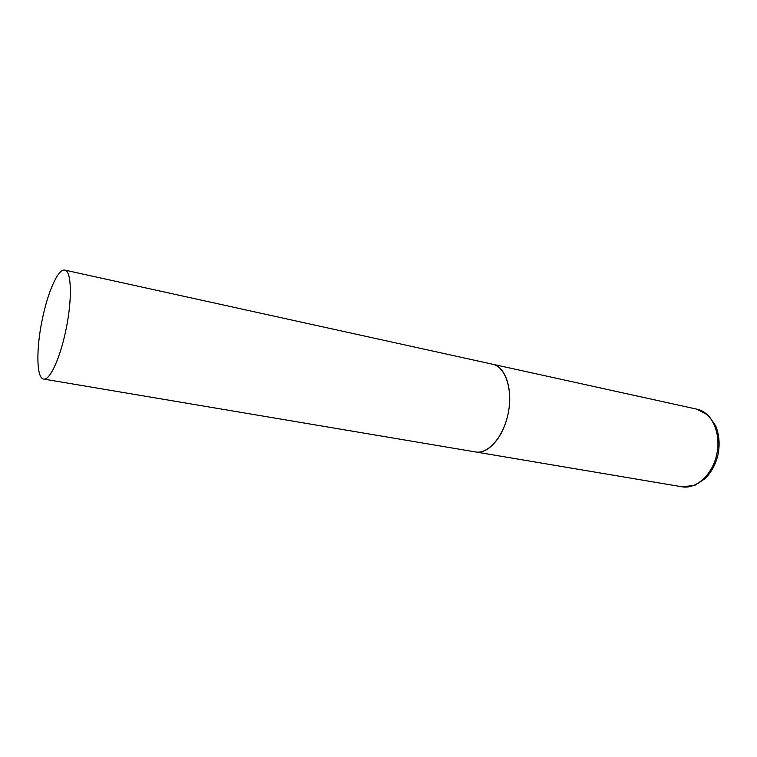<?xml version="1.0" encoding="UTF-8"?>
<svg xmlns="http://www.w3.org/2000/svg" width="757" height="757" viewBox="0 0 757 757"><rect width="100%" height="100%" fill="white"/><g stroke="black" fill="none" stroke-linecap="round" stroke-linejoin="round"><path stroke-width="1.14" d="M492.4 364.183L492.57 364.221C505.298 366.729 512.962 389.174 508.288 412.792C503.774 436.448 488.265 454.389 475.528 451.948L473.38 451.409M682.048 486.798L475.528 451.948C487.83 454.569 503.14 437.518 507.9 414.637C513.483 390.536 505.714 366.435 492.57 364.221L697.121 409.225C711.561 412.158 721.137 432.55 716.993 453.339C713.047 474.166 696.535 489.486 682.048 486.798L694.756 485.379L705.297 478.49C711.731 471.933 716.056 463.644 718.251 453.623C719.983 443.517 719.093 434.206 715.592 425.699L708.42 415.347L696.923 409.187M66.048 329.286C72.407 298.93 71.508 270.684 64.78 270.098C58.213 268.252 47.682 292.23 42.155 320.031C36.052 349.242 36.45 378.311 43.613 379.058C49.725 380.809 60.305 358.014 66.048 329.286M492.57 364.221L64.78 270.098M475.528 451.948L43.613 379.058"/></g></svg>
